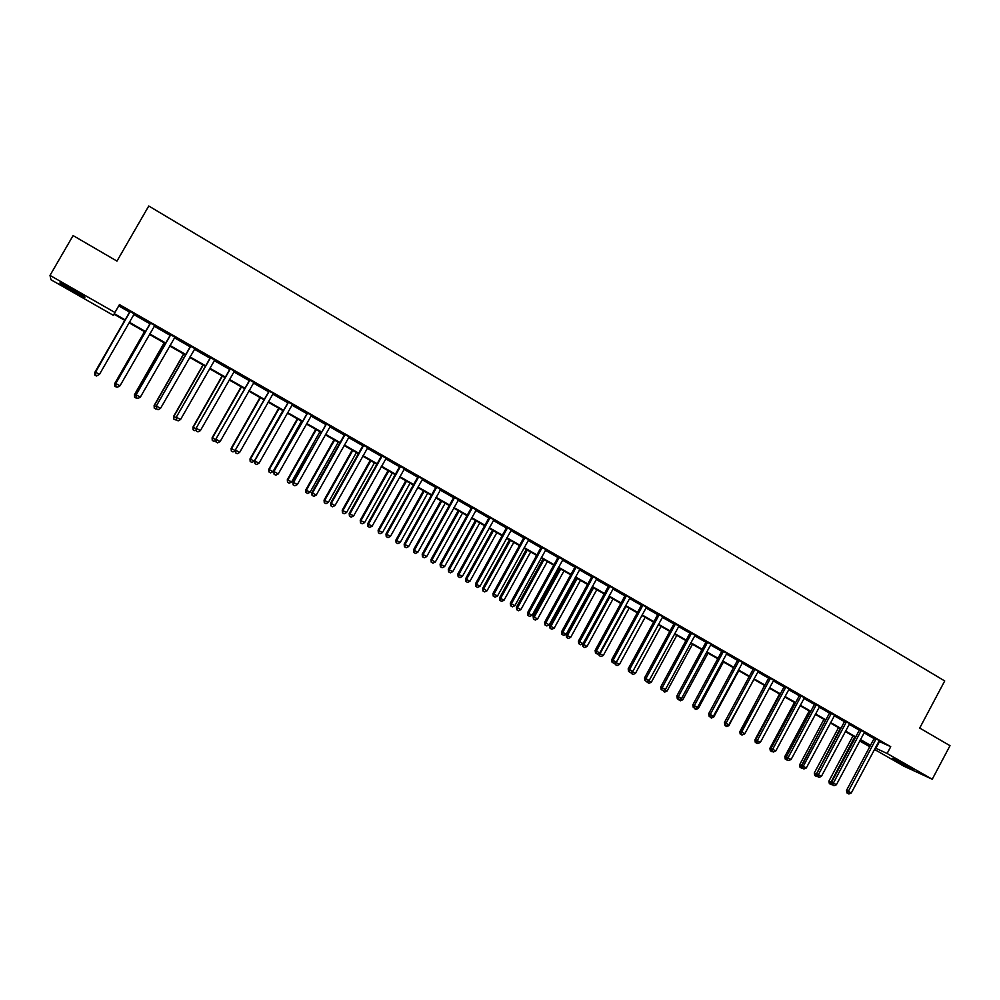 <?xml version="1.0" encoding="UTF-8"?>
<svg xmlns="http://www.w3.org/2000/svg" width="1000" height="1000" viewBox="0 0 1000 1000"><rect width="100%" height="100%" fill="white"/><g stroke="black" fill="none" stroke-linecap="round" stroke-linejoin="round"><path stroke-width="1.5" d="M72.412 289.325C82.438 295.15 86.438 297.8 84.438 297.262L72.463 290.95C62.462 285.138 58.438 282.488 60.388 282.975L72.412 289.325M908.637 766.688L912.95 769.625L892.487 758.325L908.637 766.688M113.975 314.2L113.338 315.325L51 279.775L50 275.4L73.088 235.575L116.962 261.1L148.763 206L944.712 680.95L919.712 728.062L950 745.688L932.25 779.237L903.825 766.162L874.475 749.412M869.762 746.725L859.912 741.112L870.25 745.8M860.438 740.15L859.912 741.112M878.787 741.3L890.738 746.688L119.45 304.587L118.725 305.9L129.75 312.213M133.863 314.575L150.05 323.837M154.188 326.213L170.188 335.375M174.35 337.762L190.162 346.825M194.338 349.212L209.975 358.175M214.175 360.575L229.625 369.425M233.85 371.85L249.112 380.588M253.363 383.025L268.45 391.662M272.712 394.113L287.625 402.65M291.913 405.112L306.663 413.55M310.963 416.012L325.538 424.375M329.85 426.838L344.263 435.1M348.6 437.575L362.837 445.737M367.188 448.237L381.275 456.3M385.637 458.8L399.562 466.775M403.95 469.288L417.713 477.175M422.113 479.688L435.712 487.488M440.138 490.012L453.587 497.725M458.013 500.262L471.312 507.875M475.763 510.425L488.9 517.962M493.363 520.513L506.362 527.962M510.838 530.525L523.688 537.888M528.175 540.45L540.887 547.737M545.388 550.312L557.95 557.513M562.463 560.1L574.888 567.212M579.412 569.8L591.7 576.838M596.237 579.438L608.375 586.4M612.925 589L624.938 595.887M629.5 598.5L641.375 605.3M645.95 607.925L657.688 614.65M662.275 617.275L673.888 623.925M678.487 626.562L689.963 633.138M694.575 635.775L705.925 642.275M710.537 644.925L721.762 651.35M726.4 654L737.5 660.362M742.138 663.012L753.112 669.3M757.763 671.963L768.612 678.188M773.263 680.85L784 687M788.662 689.675L799.287 695.763M803.962 698.438L814.45 704.45M819.137 707.125L829.525 713.075M834.212 715.763L844.475 721.65M849.175 724.338L859.325 730.15M864.038 732.85L874.075 738.6M879.338 740.625L874.237 737.95M864.587 732.175L859.5 729.5M849.737 723.65L844.638 720.987M834.6 715.238L829.688 712.412M819.525 706.6L814.625 703.787M804.525 697.75L799.45 695.088M789.237 688.988L784.175 686.338M773.838 680.163L768.775 677.513M758.325 671.275L753.275 668.625M742.537 662.475L737.663 659.688M726.975 653.3L721.938 650.675M711.125 644.225L706.087 641.587M694.987 635.225L690.138 632.45M678.9 626.013L674.062 623.237M662.688 616.725L657.862 613.95M646.55 607.212L641.55 604.6M630.1 597.788L625.112 595.188M613.538 588.3L608.55 585.7M596.838 578.725L591.875 576.138M579.837 569.25L575.062 566.5M562.888 559.538L558.125 556.8M546 549.587L541.062 547.025M528.8 539.738L523.862 537.175M511.275 529.95L506.538 527.238M494 519.788L489.087 517.238M476.2 509.85L471.488 507.163M458.462 499.688L453.762 497M440.575 489.45L435.887 486.763M422.75 478.963L417.887 476.438M404.4 468.713L399.738 466.037M386.1 458.225L381.45 455.562M367.65 447.65L363.025 445M349.25 436.838L344.438 434.35M330.513 426.1L325.712 423.625M311.625 415.275L306.837 412.812M292.587 404.363L287.812 401.9M273.387 393.363L268.637 390.913M253.837 382.438L249.3 379.837M234.525 371.087L229.8 368.663M214.65 359.988L210.15 357.4M194.825 348.625L190.35 346.05M174.838 337.163L170.375 334.613M154.887 325.45L150.238 323.062M134.4 314L129.925 311.438M50 275.4L114.913 312.475L114.262 313.65L125.3 319.95M119.45 304.587L114.913 312.475M890.738 746.688L887.125 753.475L932.25 779.237M875.238 748L887.125 753.475M129.412 322.3L145.625 331.562M149.762 333.925L165.787 343.062M169.95 345.438L185.787 354.487M189.975 356.875L205.625 365.8M209.825 368.2L225.3 377.038M229.525 379.438L244.812 388.175M249.05 390.6L264.175 399.225M268.438 401.65L283.375 410.188M287.663 412.625L302.425 421.05M306.725 423.512L321.325 431.838M325.637 434.312L340.075 442.55M344.412 445.025L358.675 453.162M363.025 455.65L377.137 463.7M381.5 466.188L395.45 474.15M399.825 476.65L413.612 484.513M418.013 487.025L431.637 494.812M436.062 497.325L449.525 505.012M453.963 507.55L467.275 515.15M471.725 517.688L484.9 525.2M489.35 527.75L502.375 535.175M506.85 537.737L519.725 545.075M524.212 547.638L536.938 554.9M541.438 557.475L554.025 564.663M558.538 567.238L570.975 574.338M575.5 576.925L587.812 583.938M592.35 586.538L604.513 593.475M609.062 596.075L621.087 602.938M625.65 605.538L637.55 612.325M642.125 614.938L653.875 621.65M658.462 624.275L670.1 630.913M674.688 633.538L686.188 640.1M690.8 642.725L702.163 649.212M706.787 651.85L718.025 658.263M722.663 660.913L733.775 667.25M738.413 669.9L749.412 676.175M754.062 678.838L764.925 685.037M769.587 687.7L780.337 693.825M785 696.5L795.638 702.562M800.312 705.238L810.825 711.237M815.512 713.9L825.913 719.837M830.6 722.525L840.888 728.388M845.588 731.075L855.75 736.875M860.462 739.562L870.512 745.3M124.987 320.487L113.963 314.2L113.338 315.325M870.275 745.763L860.212 740.025M855.5 737.337L845.337 731.538M840.638 728.85L830.35 722.987M825.662 720.3L815.263 714.375M810.575 711.7L800.062 705.7M795.387 703.025L784.75 696.963M780.088 694.3L769.338 688.162M764.675 685.512L753.8 679.3M749.15 676.65L738.162 670.375M733.525 667.725L722.4 661.388M717.775 658.737L706.525 652.325M701.912 649.688L690.537 643.2M685.925 640.575L674.438 634.012M669.837 631.388L658.2 624.75M653.612 622.137L641.862 615.425M637.288 612.812L625.388 606.025M620.825 603.425L608.8 596.562M604.237 593.962L592.075 587.025M587.537 584.425L575.237 577.413M570.712 574.825L558.263 567.725M553.75 565.15L541.163 557.962M536.663 555.4L523.938 548.138M519.45 545.575L506.575 538.225M502.1 535.675L489.075 528.25M484.613 525.7L471.45 518.188M467 515.65L453.688 508.05M449.25 505.513L435.775 497.825M431.362 495.312L417.738 487.537M413.325 485.025L399.55 477.163M395.163 474.65L381.213 466.7M376.85 464.2L362.738 456.15M358.387 453.675L344.125 445.525M339.787 443.062L325.35 434.825M321.037 432.362L306.438 424.025M302.137 421.575L287.362 413.137M283.087 410.7L268.137 402.175M263.875 399.738L248.762 391.112M244.513 388.688L229.225 379.963M225 377.55L209.525 368.725M205.325 366.325L189.662 357.4M185.487 355.012L169.65 345.975M165.487 343.6L149.462 334.45M145.325 332.088L129.113 322.837M879.438 741.675L875.875 748.363M118.725 305.9L114.262 313.65M875.9 739.538L874.025 738.7L846.5 790.413L848.312 791.363L876.112 738.775M847.725 793.337L848.913 794L847.725 793.337L848.312 791.363L851.275 793.012L879.188 740.763M874.025 738.7L874.275 737.725M846.5 790.413L847 792.95M848.913 794L851.275 793.012M853 735.913L828.888 781.137L831.725 782.675M854.7 736.875L830.05 783.988L829.35 783.625L831.213 784.638L830.05 783.988M832.038 784.287L831.213 784.638M829.35 783.625L828.888 781.137M861.112 731.062L859.275 730.263L831.625 782.125L833.4 783.062L861.338 730.3M832.825 785.05L834.013 785.713L832.825 785.05L833.4 783.062L836.4 784.725L864.438 732.312M859.275 730.263L859.525 729.275M831.625 782.125L832.113 784.675M834.013 785.713L836.4 784.725M846.237 722.537L844.425 721.75L816.637 773.787L818.388 774.7L846.45 721.775M817.825 776.7L819.025 777.375L817.825 776.7L818.388 774.7L821.4 776.375L849.575 723.787M844.425 721.75L844.675 720.763M816.637 773.787L817.125 776.338L814.75 775.5L816.6 776.513M819.025 777.375L821.4 776.375M831.25 713.962L829.463 713.175L801.55 765.375L803.275 766.275L831.462 713.188M802.712 768.3L803.925 768.975L802.712 768.3L803.275 766.275L806.3 767.975L834.775 715.075M829.463 713.175L829.725 712.188M801.55 765.375L802.025 767.938M803.925 768.975L806.3 767.975M838.512 727.638L814.287 773.012L816.75 774.325M840.188 728.587L815.425 775.863M814.75 775.5L814.287 773.012M823.938 719.325L799.587 764.837L801.65 765.925M825.562 720.25L800.713 767.675L800.037 767.325L801.888 768.325L800.713 767.675M800.037 767.325L799.587 764.837M809.25 710.938L784.788 756.587L786.45 757.463L785.888 759.438L785.238 759.087L787.075 760.088L785.888 759.438M785.238 759.087L784.788 756.587M816.162 705.312L814.4 704.55L786.35 756.912L788.037 757.8L816.375 704.538M787.487 759.837L788.713 760.512L787.487 759.837L788.037 757.8L791.1 759.5L819.7 706.45M814.4 704.55L814.65 703.55M786.35 756.912L786.812 759.475M788.713 760.512L791.1 759.5M794.45 702.5L769.875 748.3L771.15 748.962M770.962 751.137L772.163 751.8L770.962 751.137L771.3 749.85M770.325 750.788L769.875 748.3M800.95 696.6L799.237 695.863L771.05 748.388L772.7 749.262L801.175 695.825M772.163 751.312L773.4 751.988L772.163 751.312L772.7 749.262L775.775 750.975L804.362 697.887M799.237 695.863L799.488 694.862M771.05 748.388L771.5 750.962M773.4 751.988L775.775 750.975M785.638 687.825L783.95 687.113L755.625 739.812L757.25 740.662L785.863 687.05M756.725 742.725L757.962 743.413L756.725 742.725L757.25 740.662L760.35 742.387L789.075 689.125M783.95 687.113L784.2 686.1M755.625 739.812L756.075 742.375M757.962 743.413L760.35 742.387M770.225 679L768.562 678.288L740.1 731.162L741.7 732L770.438 678.213M741.175 734.075L742.425 734.762L741.175 734.075L741.7 732L744.812 733.737L773.688 680.3M768.562 678.288L768.812 677.288M740.1 731.162L740.537 733.737M742.425 734.762L744.812 733.737M754.688 670.1L753.062 669.412L724.463 722.45L726.025 723.263L754.912 669.312M725.512 725.362L726.775 726.062L725.512 725.362L726.025 723.263L729.163 725.013L758.175 671.413M753.062 669.412L753.312 668.4M724.463 722.45L724.887 725.037M726.775 726.062L729.163 725.013M739.038 661.137L737.438 660.462L708.7 713.675L710.238 714.475L739.262 660.35M709.737 716.587L711.012 717.288L709.737 716.587L710.238 714.475L713.4 716.237L742.712 662.325M737.438 660.462L737.7 659.45M708.7 713.675L709.125 716.263M711.012 717.288L713.4 716.237M779.562 694L754.875 739.938L755.725 740.387M755.938 742.775L757.15 743.45L756.062 742.3M755.312 742.438L754.875 739.938M764.562 685.438L740.2 731.762M740.812 734.362L742.025 735.037L740.913 733.938M744.35 734.025L742.025 735.037M740.188 734.038L739.75 731.525M724.55 723.012L724.963 725.562L726.787 726.562L724.963 725.562M728.6 725.263L753.988 679.4M729.112 725.55L726.787 726.562M712.837 716.488L713.775 717.013L738.763 670.725M710.212 717.35L711.45 718.025L710.312 716.925M713.775 717.013L711.45 718.025M696.963 707.65L698.337 708.413L723.438 661.975M694.762 708.75L696 709.438L694.862 708.312M698.337 708.413L696 709.438M723.275 652.1L721.712 651.462L692.837 704.85L694.338 705.625L723.5 651.312M693.85 707.75L695.125 708.45L693.85 707.75L694.338 705.625L697.525 707.4L726.812 653.45M721.712 651.462L721.975 650.438M692.837 704.85L693.25 707.438M695.125 708.45L697.525 707.4M680.962 698.737L682.775 699.75L708 653.162M679.188 700.088L680.438 700.788L679.325 699.463M682.775 699.75L680.438 700.788M678.625 699.788L677.262 698.538L678.538 699.25M707.4 643.012L705.875 642.375L676.85 695.938L678.312 696.7L707.625 642.212M677.85 698.838L678.312 696.7L681.525 698.487L710.962 644.362M705.875 642.375L706.125 641.363M676.85 695.938L677.262 698.538M679.125 699.55L681.525 698.487M664.85 689.775L667.1 691.025L692.45 644.3M663.512 691.375L664.775 692.075L663.512 691.375L663.75 690.263M667.1 691.025L664.775 692.075M691.413 633.85L689.912 633.237L660.738 686.975L662.175 687.712L691.637 633.05M661.725 689.875L663.012 690.588L661.725 689.875L662.175 687.712L665.413 689.513L695.163 635.075M689.912 633.237L690.163 632.212M660.738 686.975L661.15 689.575M663.012 690.588L665.413 689.513M648.612 680.738L651.325 682.237L676.8 635.363M647.725 682.588L648.988 683.288L647.725 682.588L648.05 680.987M651.325 682.237L648.988 683.288M647.175 682.3L647.038 681.438M675.3 624.612L673.838 624.025L644.525 677.938L645.913 678.662L675.525 623.825M645.475 680.837L646.775 681.562L645.475 680.837L645.913 678.662L649.175 680.475L679.075 625.85M673.838 624.025L674.087 623M644.525 677.938L644.912 680.537M646.775 681.562L649.175 680.475M631.812 673.737L633.088 674.45L631.812 673.737L632.238 671.637L635.425 673.4L661.025 626.362M635.425 673.4L633.088 674.45M631.287 673.462L631.087 672.163M659.075 615.312L657.638 614.75L628.175 668.85L629.538 669.55L659.3 614.513M629.113 671.725L630.425 672.463L629.113 671.725L629.538 669.55L632.825 671.375L662.875 616.562M657.638 614.75L657.9 613.713M628.175 668.85L628.562 671.45M630.425 672.463L632.825 671.375M641.95 615.475L616.2 662.688L619.425 664.488L645.138 617.3M615.763 662.463L615.275 664.562L617.075 665.55L615.8 664.837M619.425 664.488L617.075 665.55M615.275 664.562L615.025 662.812M642.725 605.95L641.325 605.413L611.712 659.675L613.038 660.362L642.95 605.15M612.625 662.562L613.95 663.3L612.625 662.562L613.038 660.362L616.35 662.2L646.388 607.35M641.325 605.413L641.587 604.362M611.712 659.675L612.087 662.288M613.95 663.3L616.35 662.2M625.925 606.337L600.05 653.7L603.288 655.5L629.138 608.162M599.15 653.238L600.05 653.7L599.15 655.6L600.95 656.575L599.663 655.863M603.288 655.5L600.95 656.575M599.15 655.6L598.837 653.375M626.25 596.512L624.888 595.988L595.125 650.438L596.413 651.1L626.475 595.712M596.013 653.325L597.35 654.062L596.013 653.325L596.413 651.1L599.75 652.962L629.938 597.925M624.888 595.988L625.15 594.95M595.125 650.438L595.5 653.05M597.35 654.062L599.75 652.962M609.65 587.013L608.325 586.5L578.413 641.137L579.675 641.775L609.875 586.2M579.275 644.013L580.625 644.762L579.275 644.013L579.675 641.775L583.025 643.65L613.362 588.438M608.325 586.5L608.587 585.462M578.413 641.137L578.775 643.75M580.625 644.762L583.025 643.65M592.925 577.425L591.638 576.95L561.575 631.763L562.8 632.375L593.162 576.613M562.425 634.637L563.775 635.388L562.425 634.637L562.8 632.375L566.188 634.263L596.675 578.875M591.638 576.95L591.9 575.9M561.575 631.763L561.938 634.388M563.775 635.388L566.188 634.263M576.087 567.775L574.837 567.325L544.612 622.312L545.8 622.913L576.312 566.962M545.438 625.188L546.8 625.938L545.438 625.188L545.8 622.913L549.2 624.812L580.025 569.087M574.837 567.325L575.1 566.263M544.612 622.312L544.963 624.938M546.8 625.938L549.2 624.812M559.113 558.05L557.9 557.612L527.525 612.8L528.663 613.375L559.338 557.238M528.312 615.662L529.688 616.425L528.312 615.662L528.663 613.375L532.1 615.288L563.075 559.375M557.9 557.612L558.162 556.562M527.525 612.8L527.863 615.425M529.688 616.425L532.1 615.288M542 548.25L540.825 547.837L510.3 603.212L511.4 603.763L542.238 547.438M511.062 606.062L512.45 606.838L511.062 606.062L511.4 603.763L514.862 605.688L545.837 549.738M540.825 547.837L541.1 546.775M510.3 603.212L510.625 605.85M512.45 606.838L514.862 605.688M524.775 538.387L523.638 537.987L492.95 593.55L494.012 594.075L525 537.562M493.688 596.4L495.087 597.175L493.688 596.4L494.012 594.075L497.5 596.025L528.625 539.875M523.638 537.987L523.9 536.925M492.95 593.55L493.263 596.188M495.087 597.175L497.5 596.025M507.4 528.438L506.312 528.062L475.462 583.812L476.488 584.325L507.638 527.6M476.175 586.663L477.587 587.438L476.175 586.663L476.488 584.325L480 586.275L511.463 529.8M506.312 528.062L506.575 527M475.462 583.812L475.775 586.45M477.587 587.438L480 586.275M489.9 518.413L488.85 518.062L457.837 574L458.825 574.487L490.138 517.575M458.525 576.838L459.95 577.625L458.525 576.838L458.825 574.487L462.362 576.462L493.825 519.925M488.85 518.062L489.113 516.987M457.837 574L458.137 576.65M459.95 577.625L462.362 576.462M472.275 508.3L471.25 507.987L440.087 564.113L441.025 564.575L472.5 507.475M440.75 566.95L442.175 567.75L440.75 566.95L441.025 564.575L444.6 566.562L476.388 509.7M471.25 507.987L471.525 506.912M440.087 564.113L440.375 566.763M442.175 567.75L444.6 566.562M454.5 498.125L453.525 497.837L422.188 554.15L423.088 554.587L454.738 497.287M422.825 556.975L424.263 557.788L422.825 556.975L423.088 554.587L426.688 556.587L458.65 499.525M453.525 497.837L453.8 496.75M422.188 554.15L422.463 556.8M424.263 557.788L426.688 556.587M436.587 487.863L435.662 487.6L404.162 544.113L405.012 544.525L436.825 487.025M404.762 546.938L406.213 547.737L404.762 546.938L405.012 544.525L408.638 546.538L440.775 489.288M435.662 487.6L435.925 486.512M404.162 544.113L404.425 546.763M406.213 547.737L408.638 546.538M418.537 477.525L417.65 477.287L385.988 533.987L386.788 534.375L418.775 476.675M386.562 536.812L388.025 537.625L386.562 536.812L386.788 534.375L390.45 536.413L422.575 479.1M417.65 477.287L417.925 476.188M385.988 533.987L386.238 536.65M388.025 537.625L390.45 536.413M400.35 467.1L399.5 466.887L367.663 523.787L368.425 524.15L400.588 466.25M368.212 526.6L369.688 527.425L368.212 526.6L368.425 524.15L372.113 526.2L404.6 468.55M399.5 466.887L399.775 465.788M367.663 523.787L367.912 526.462M369.688 527.425L372.113 526.2M382.013 456.6L381.213 456.413L349.2 513.513L349.925 513.85L382.25 455.75M349.725 516.325L351.213 517.15L349.725 516.325L349.925 513.85L353.638 515.913L386.3 458.062M381.213 456.413L381.488 455.312M349.2 513.513L349.438 516.188M351.213 517.15L353.638 515.913M363.537 446.012L362.788 445.85L330.6 503.15L331.275 503.462L363.775 445.163M331.087 505.95L332.587 506.788L331.087 505.95L331.275 503.462L335.012 505.55L367.85 447.488M362.788 445.85L363.05 444.75M330.6 503.15L330.825 505.825M332.587 506.788L335.012 505.55M344.913 435.337L344.2 435.213L311.85 492.713L312.475 493L345.15 434.487M312.312 495.5L313.812 496.337L312.312 495.5L312.475 493L316.238 495.1L349.075 436.987M344.2 435.213L344.475 434.1M311.85 492.713L312.062 495.387M313.812 496.337L316.238 495.1M326.138 424.588L292.938 482.188L293.525 482.438L326.375 423.725M293.375 484.975L294.9 485.812L293.375 484.975L293.525 482.438L297.325 484.562L330.325 426.25M325.475 424.487L325.75 423.363M292.938 482.188L293.137 484.862M294.9 485.812L297.325 484.562M582.663 643.812L587.05 646.462L613.025 598.975M609.788 597.125L583.787 644.65L582.913 646.562L584.712 647.537L583.4 646.812M587.05 646.462L584.712 647.537M582.913 646.562L582.562 644.013M592.362 587.188L566.2 634.913L570.688 637.35L596.788 589.712M593.525 587.85L567.4 635.525L566.55 637.463L568.337 638.438L567.025 637.712M570.688 637.35L568.337 638.438M566.55 637.463L566.2 634.913M576.025 577.863L549.738 625.75L554.2 628.175L580.438 580.375M577.15 578.5L550.887 626.337L550.075 628.3L551.862 629.275L550.538 628.538M554.2 628.175L551.862 629.275M550.075 628.3L549.738 625.75M559.562 568.462L533.138 616.512L537.6 618.938L563.962 570.975M560.65 569.087L534.263 617.075L533.475 619.062L535.25 620.037L533.925 619.3M537.6 618.938L535.25 620.037M533.475 619.062L533.138 616.512M542.987 559L516.425 607.2L520.875 609.625L547.375 561.512M544.038 559.6L517.513 607.75L516.75 609.763L518.525 610.737L517.175 609.987M520.875 609.625L518.525 610.737M516.75 609.763L516.425 607.2M526.275 549.475L499.588 597.825L504.025 600.237L530.65 551.962M527.3 550.05L500.637 598.35L499.9 600.4L501.675 601.362L500.312 600.612M504.025 600.237L501.675 601.362M499.9 600.4L499.588 597.825M509.45 539.875L482.625 588.387L487.038 590.788L513.812 542.362M510.425 540.425L483.638 588.888L482.925 590.95L484.688 591.912L483.325 591.163M487.038 590.788L484.688 591.912M482.925 590.95L482.625 588.387M492.5 530.2L465.538 578.875L469.938 581.263L496.838 532.675M493.438 530.725L466.5 579.35L465.825 581.45L467.587 582.4L466.213 581.638M469.938 581.263L467.587 582.4M465.825 581.45L465.538 578.875M475.412 520.45L448.312 569.288L452.7 571.675L479.75 522.925M476.312 520.962L449.25 569.75L448.6 571.862L450.35 572.825L448.975 572.05M452.7 571.675L450.35 572.825M448.6 571.862L448.312 569.288M458.2 510.625L430.962 559.625L435.337 562.013L462.525 513.088M459.062 511.112L431.85 560.062L431.238 562.212L432.987 563.162L431.6 562.388M435.337 562.013L432.987 563.162M431.238 562.212L430.962 559.625M440.863 500.737L413.488 549.9L417.85 552.275L445.175 503.188M441.688 501.2L414.338 550.312L413.75 552.487L415.5 553.438L414.087 552.65M417.85 552.275L415.5 553.438M413.75 552.487L413.488 549.9M423.387 490.763L395.875 540.1L400.225 542.463L427.688 493.212M424.175 491.213L396.688 540.487L396.125 542.688L397.863 543.625L396.45 542.837M400.225 542.463L397.863 543.625M396.125 542.688L395.875 540.1M405.788 480.725L378.125 530.212L382.463 532.575L410.062 483.162M406.525 481.138L378.888 530.588L378.375 532.812L380.1 533.75L378.675 532.962M382.463 532.575L380.1 533.75M378.375 532.812L378.125 530.212M388.05 470.6L360.238 520.262L364.562 522.612L392.312 473.025M388.75 471L360.962 520.6L360.475 522.863L362.2 523.8L360.763 523M364.562 522.612L362.2 523.8M360.475 522.863L360.238 520.262M370.175 460.4L342.225 510.225L346.525 512.562L374.425 462.825M370.825 460.775L342.9 510.55L342.45 512.825L344.175 513.763L342.725 512.962M346.525 512.562L344.175 513.763M342.45 512.825L342.225 510.225M352.163 450.125L324.062 500.125L328.35 502.45L356.4 452.537M352.775 450.462L324.7 500.412L324.275 502.725L326 503.663L324.538 502.85M328.35 502.45L326 503.663M324.275 502.725L324.062 500.125M334.025 439.762L305.763 489.938L310.038 492.25L338.237 442.175M334.588 440.087L306.363 490.213L305.975 492.537L307.675 493.475L306.212 492.65M310.038 492.25L307.675 493.475M305.975 492.537L305.763 489.938M315.725 429.325L287.325 479.675L291.588 481.975L319.925 431.725M316.25 429.625L287.875 479.913L287.525 482.287L289.225 483.212L287.738 482.388M291.588 481.975L289.225 483.212M287.525 482.287L287.325 479.675M307.213 413.75L273.888 471.575L307.45 412.887M274.288 474.35L275.825 475.213L274.288 474.35L274.413 471.8L278.25 473.938L311.438 415.425M306.6 413.675L306.875 412.55M273.888 471.575L274.075 474.263M275.825 475.213L278.25 473.938M297.3 418.812L268.75 469.325L272.987 471.625L301.475 421.2M297.775 419.075L269.25 469.55L268.925 471.938L270.625 472.863L269.125 472.025M272.987 471.625L270.625 472.863M268.925 471.938L268.75 469.325M288.137 402.825L254.675 460.875L288.375 401.95M255.05 463.65L256.6 464.513L255.05 463.65L255.162 461.087L259.025 463.237L292.4 404.513M287.575 402.775L287.85 401.65M254.675 460.875L254.862 463.562M256.6 464.513L259.025 463.237M278.725 408.212L250.012 458.9L254.237 461.188L282.887 410.588M279.15 408.45L250.475 459.087L250.188 461.512L251.875 462.438L250.362 461.6M254.237 461.188L251.875 462.438M250.188 461.512L250.012 458.9M268.913 391.8L235.312 450.1L269.15 390.925M235.65 452.863L237.213 453.725L235.65 452.863L235.75 450.275L239.638 452.438L273.2 393.512M268.387 391.788L268.663 390.65M235.312 450.1L235.487 452.788M237.213 453.725L239.638 452.438M260 397.525L231.137 448.387L235.35 450.662M260.375 397.738L231.55 448.562L231.3 451.012L232.975 451.925L231.462 451.087M235.338 450.675L232.975 451.925M231.3 451.012L231.137 448.387M249.525 380.7L215.8 439.225L249.762 379.825M216.1 441.987L217.675 442.863L216.1 441.987L216.175 439.375L220.1 441.562L254.037 382.275M249.05 380.712L249.338 379.575M215.8 439.225L215.95 441.925M217.675 442.863L220.1 441.562M241.125 386.763L212.113 437.8L215.825 439.812M241.462 386.95L212.475 437.938L212.262 440.425L213.938 441.337L212.4 440.487M215.863 440.312L213.938 441.337M212.262 440.425L212.113 437.8M229.975 369.5L196.112 428.275L230.225 368.625M196.388 431.025L197.975 431.9L196.388 431.025L196.45 428.387L200.4 430.6L234.338 371.238M229.562 369.538L229.838 368.4M196.112 428.275L196.262 430.975M197.975 431.9L200.4 430.6M222.113 375.913L192.938 427.125L196.15 428.85M222.4 376.075L193.25 427.238L193.075 429.75L194.737 430.662L193.2 429.8M196.2 429.875L194.737 430.662M193.075 429.75L192.938 427.125M210.275 358.212L176.275 417.225L210.525 357.325M176.525 419.963L178.113 420.863L176.525 419.963L176.55 417.312L180.55 419.538L214.862 359.825M209.913 358.288L210.188 357.137M176.275 417.225L176.412 419.925M178.113 420.863L180.55 419.538M202.95 364.975L173.612 416.362L176.312 417.812M203.175 365.1L173.875 416.45L173.738 419L175.4 419.9L173.837 419.038M176.388 419.363L175.4 419.9M173.738 419L173.612 416.362M190.413 346.838L156.275 406.087L190.662 345.95M156.488 408.825L158.1 409.712L156.488 408.825L156.5 406.15L160.525 408.387L195.037 348.462M190.1 346.938L190.375 345.788M156.275 406.087L156.4 408.8M158.1 409.712L160.525 408.387M183.625 353.95L154.125 405.525L156.3 406.675M183.8 354.05L154.338 405.575L154.238 408.162L155.887 409.05L154.325 408.188M154.238 408.162L154.125 405.525M170.387 335.363L136.113 394.862L170.637 334.475M136.287 397.587L137.912 398.488L136.287 397.587L136.275 394.888L140.338 397.15L175.05 337M170.125 335.5L170.4 334.338M136.113 394.862L136.213 397.575M137.912 398.488L140.338 397.15M164.15 342.837L134.488 394.588L136.137 395.45M164.275 342.912L134.65 394.613L134.588 397.225L136.237 398.125L134.65 397.238M134.588 397.225L134.488 394.588M150.188 323.787L115.787 383.537L150.438 322.9M115.913 386.262L117.55 387.163L115.913 386.262L115.887 383.537L119.987 385.812L154.7 325.6M149.987 323.963L150.262 322.8M115.787 383.537L115.875 386.25M117.55 387.163L119.987 385.812M144.512 331.625L114.7 383.575L115.8 384.125M144.6 331.675L114.8 383.562L114.787 386.213L116.412 387.1L114.825 386.213L114.7 383.575M129.838 312.125L95.275 372.125L130.087 311.238M95.375 374.837L97.025 375.75L95.375 374.837L95.337 372.088L99.462 374.387L134.012 314.325M129.688 312.325L129.963 311.163M95.275 372.125L95.363 374.85M97.025 375.75L99.462 374.387M124.725 320.337L95.3 372.713M124.75 320.35L94.787 372.425L94.812 375.112L96.438 375.988L94.838 375.1L94.738 372.463M876.075 738.975L874.212 738.15M861.3 730.512L859.463 729.7M846.425 721.988L844.613 721.188M831.438 713.4L829.65 712.625M816.338 704.75L814.587 703.988M801.137 696.038L799.412 695.3M785.825 687.262L784.137 686.538M770.413 678.425L768.75 677.725M754.875 669.525L753.25 668.838M739.237 660.562L737.638 659.9M723.475 651.525L721.9 650.888M707.6 642.438L706.062 641.812M691.6 633.263L690.1 632.663M675.5 624.038L674.025 623.45M659.262 614.738L657.837 614.175M642.913 605.363L641.513 604.825M626.438 595.925L625.075 595.4M609.85 586.413L608.525 585.913M593.125 576.838L591.838 576.362M576.275 567.188L575.025 566.725M559.312 557.463L558.088 557.025M542.2 547.663L541.025 547.25M524.975 537.788L523.837 537.4M507.612 527.825L506.512 527.463M490.112 517.8L489.05 517.463M472.475 507.7L471.463 507.388M454.7 497.512L453.725 497.225M436.8 487.25L435.863 486.987M418.75 476.912L417.863 476.675M400.55 466.488L399.712 466.275M382.225 455.975L381.425 455.8M363.75 445.387L362.987 445.238M345.125 434.725L344.412 434.588M326.35 423.963L325.688 423.862M576.188 567.55L574.938 567.087M559.3 557.525L558.088 557.087"/></g></svg>
